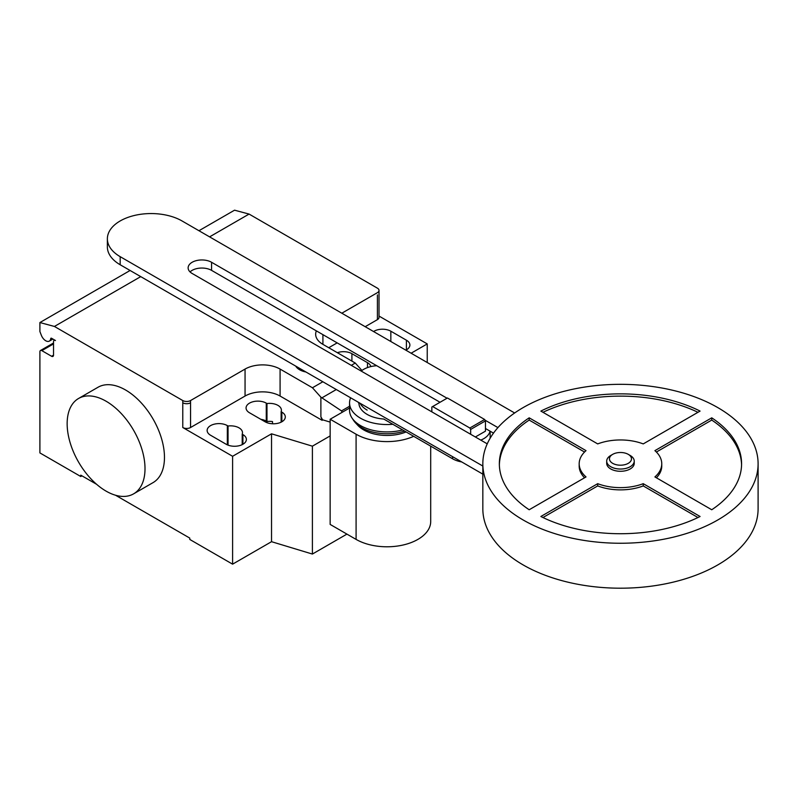 <?xml version="1.0" encoding="UTF-8"?>
<svg xmlns="http://www.w3.org/2000/svg" width="798" height="798" viewBox="0 0 798 798"><rect width="100%" height="100%" fill="white"/><g stroke="black" fill="none" stroke-linecap="round" stroke-linejoin="round"><path stroke-width="1.2" d="M630.201 455.478L628.255 454.351L630.201 455.478A13.766 7.95 180 0 1 634.23 461.094L634.23 463.339A13.766 7.95 180 0 1 625.732 470.68A13.766 7.95 180 0 1 610.739 468.955A13.766 7.95 180 0 1 606.699 463.339L606.699 461.094A13.766 7.95 180 0 1 610.739 455.478L612.684 454.351A11.012 6.354 180 0 1 628.255 454.351L628.255 454.351A11.012 6.354 180 0 1 628.255 463.339A11.012 6.354 180 0 1 612.684 463.339A11.012 6.354 180 0 1 612.684 454.351M634.23 461.094A13.766 7.95 180 0 1 625.732 468.436A13.766 7.95 180 0 1 610.739 466.71A13.766 7.95 180 0 1 606.699 461.094M758.1 463.788L758.1 508.745A137.635 79.461 180 0 1 673.133 582.151A137.635 79.461 180 0 1 523.149 564.924A137.635 79.461 180 0 1 482.83 508.745L482.83 463.788A137.635 79.461 180 0 1 567.797 390.382A137.635 79.461 180 0 1 717.791 407.598A137.635 79.461 180 0 1 758.1 463.788A137.635 79.461 180 0 1 673.133 537.204A137.635 79.461 180 0 1 523.149 519.977A137.635 79.461 180 0 1 482.83 463.788M584.545 477.793A41.287 23.84 180 0 1 579.178 466.042L579.178 463.788A41.287 23.84 0 0 0 586.021 476.935L529.184 509.752A121.116 69.925 180 0 1 499.349 463.788A121.116 69.925 180 0 1 529.184 417.833L586.021 450.641A41.287 23.84 0 0 0 579.178 463.788M584.545 452.037L529.184 420.077A121.116 69.925 0 0 0 499.368 464.915M529.184 417.833L529.184 420.077M540.864 411.09A121.116 69.925 180 0 1 700.075 411.09L643.238 443.907A41.287 23.84 0 0 0 597.702 443.907L540.864 411.09M697.971 412.307A121.116 69.925 0 0 0 542.969 412.307M711.746 417.833A121.116 69.925 180 0 1 741.581 463.788A121.116 69.925 180 0 1 711.746 509.752L654.909 476.935A41.287 23.84 0 0 0 661.761 463.788A41.287 23.84 0 0 0 654.909 450.641L711.746 417.833L711.746 420.077L656.395 452.037M661.761 463.788L661.761 466.042A41.287 23.84 180 0 1 656.395 477.793M741.571 464.915A121.116 69.925 0 0 0 711.746 420.077M643.238 483.678L700.075 516.496A121.116 69.925 180 0 1 540.864 516.496L597.702 483.678A41.287 23.84 0 0 0 643.238 483.678L643.238 485.922A41.287 23.84 180 0 1 597.702 485.922L542.969 517.523M597.702 483.678L597.702 485.922M697.971 517.523L643.238 485.922M475.359 436.985L485.453 431.159L485.453 420.885L484.635 419.479L447.439 398.002L432.646 406.541L469.842 428.017L484.635 419.479M469.842 428.017L470.66 429.434L485.453 420.885M470.66 429.434L470.66 434.272M431.838 411.858L431.838 407.01L432.646 406.541M361.175 371.06A22.025 12.718 180 0 1 376.726 365.723M490.022 431.129A22.025 12.718 180 0 1 480.785 440.117M358.142 402.142A22.025 12.718 0 0 0 358.92 403.389A28.08 16.209 0 0 0 367.14 414.391A28.08 16.209 0 0 0 383.738 419.03L452.566 458.77A22.025 12.718 0 0 0 461.713 461.942M497.932 427.608L485.034 420.167M447.05 398.232L211.56 262.273A13.726 7.92 0 0 0 196.597 260.557A13.726 7.92 0 0 0 188.129 267.879A13.726 7.92 0 0 0 192.148 273.475L487.239 443.848M190.054 271.919A13.726 7.92 180 0 1 211.56 270.362L440.037 402.272M485.453 428.496L493.493 433.134M482.83 466.042L120.179 256.667A43.74 25.257 180 0 1 107.371 238.811A43.74 25.257 180 0 1 134.363 215.48A43.74 25.257 180 0 1 182.034 220.956L514.64 412.985M107.371 238.811L107.371 246.901A43.74 25.257 0 0 0 120.179 264.756L482.83 474.132M366.571 407.01A26.952 15.561 0 0 0 367.938 407.858M360.078 403.259A28.08 16.209 0 0 0 367.14 410.102M350.621 397.803A37.436 21.616 0 0 0 349.554 402.93A37.436 21.616 0 0 0 360.516 418.212A37.436 21.616 0 0 0 392.825 424.277M349.554 402.93L349.554 410.302A37.436 21.616 0 0 0 351.978 417.962A37.436 21.616 0 0 0 360.516 425.583A37.436 21.616 0 0 0 402.631 429.942M351.978 417.962L353.614 420.456A35.691 20.608 0 0 0 355.519 422.87A35.691 20.608 0 0 0 361.753 427.718A35.691 20.608 0 0 0 404.596 431.07M355.519 422.87L357.833 425.364A33.067 19.092 0 0 0 363.609 429.863A33.067 19.092 0 0 0 406.102 431.947M413.713 436.336A43.71 25.237 180 0 1 356.088 434.212L330.153 419.239L349.554 408.037M330.153 419.239L330.153 524.426L356.088 539.398A43.71 25.237 0 0 0 403.718 544.864A43.71 25.237 0 0 0 430.701 521.553L430.701 446.142M106.074 401.214A55.052 31.78 60 0 1 142.044 449.733A55.052 31.78 60 0 1 133.605 493.852A55.052 31.78 60 0 1 106.074 491.119A55.052 31.78 60 0 1 70.114 442.611A55.052 31.78 60 0 1 78.553 398.491A55.052 31.78 60 0 1 106.074 401.214M133.605 493.852L153.066 482.61A55.052 31.78 -120 0 0 161.505 438.491A55.052 31.78 -120 0 0 125.545 389.983A55.052 31.78 -120 0 0 98.014 387.259L78.553 398.491M373.574 331.539A11.84 6.833 180 0 1 390.84 331.21L406.411 340.197A11.84 6.833 180 0 1 409.883 345.035A11.84 6.833 180 0 1 405.843 350.172M226.173 444.257L210.602 435.269A11.84 6.833 180 0 1 207.131 430.441A11.84 6.833 180 0 1 214.443 424.127A11.84 6.833 180 0 1 227.34 425.603L228.058 426.012A11.84 6.833 180 0 1 242.482 432.686A11.84 6.833 180 0 1 242.203 434.182L242.911 434.591A11.84 6.833 180 0 1 246.383 439.429A11.84 6.833 180 0 1 239.071 445.743A11.84 6.833 180 0 1 226.173 444.257M242.203 444.636L242.203 434.182M228.058 445.144L228.058 426.012M330.153 435.917L312.397 446.172L271.529 433.813L232.597 456.286L232.597 564.166L189.774 539.448L189.774 538.091L115.54 495.239M271.529 433.813L271.529 541.692L232.597 564.166M182.772 400.546A5.506 3.182 0 0 0 190.552 400.546L190.552 402.791A5.506 3.182 180 0 1 182.772 402.791L182.772 400.546L54.424 326.452L140.727 276.627M232.597 456.286L182.772 427.519A5.506 3.182 0 0 0 190.552 427.519L245.056 396.047A24.778 14.304 0 0 1 280.088 396.047L322.133 420.327L322.591 419.808L320.886 416.855L320.886 397.175L312.447 387.768L322.841 381.763M312.447 387.768L280.088 369.075A24.778 14.304 0 0 0 245.056 369.075L190.552 400.546M342.212 412.277L341.504 410.9L320.886 397.175M341.504 410.9L349.554 406.262M351.28 365.344L355.27 363.04L361.933 370.471M320.886 416.855L322.133 420.077M330.153 422.102L322.591 419.808M316.357 330.871A24.778 14.304 0 0 0 315.659 334.242A24.778 14.304 0 0 0 322.911 344.357L355.27 363.04M370.841 366.591A11.84 6.833 0 0 0 367.479 362.671L351.908 353.684A11.84 6.833 0 0 0 337.345 352.696M266.981 403.539L266.273 403.13A11.84 6.833 0 0 0 253.375 401.643A11.84 6.833 0 0 0 246.063 407.958A11.84 6.833 0 0 0 249.535 412.795L265.106 421.783A11.84 6.833 0 0 0 278.003 423.269A11.84 6.833 0 0 0 285.305 416.955A11.84 6.833 0 0 0 281.844 412.117L281.125 411.708A11.84 6.833 0 0 0 281.415 410.212A11.84 6.833 0 0 0 266.981 403.539L266.981 421.524A11.84 6.833 180 0 1 272.517 421.573L272.517 423.768M281.125 411.708L281.125 422.162M260.836 419.319A11.84 6.833 180 0 1 266.273 421.115L266.981 421.524M271.529 541.692L312.397 554.051L346.931 534.111M312.397 446.172L312.397 554.051M328.746 347.729L337.155 342.881M365.185 326.691L377.414 319.639A5.506 3.182 180 0 0 379.02 317.385L379.02 290.412A5.506 3.182 180 0 1 377.414 292.666L341.823 313.205M411.12 353.215L427.239 343.908L427.239 362.521M427.239 343.908L379.02 316.068M379.02 290.412A5.506 3.182 180 0 0 377.414 288.168L249.076 214.073L234.542 210.183L198.961 230.722M96.618 484.306L80.778 475.159L80.778 476.516L39.9 452.915L39.9 351.778A2.753 1.586 60 0 1 40.469 350.512A2.753 1.586 60 0 1 41.845 350.651L51.581 356.267A2.753 1.586 -120 0 0 52.957 356.407A2.753 1.586 -120 0 0 53.526 355.15L53.526 341.664A2.753 1.586 60 0 1 54.094 340.397A2.753 1.586 60 0 1 55.471 340.537L51.531 338.262A1.097 0.638 -120 0 0 50.753 338.591A7.152 4.13 60 0 1 49.316 341.115A7.152 4.13 60 0 1 41.356 335.3L39.9 331.549L39.9 322.552L54.424 326.452M81.945 475.837L80.778 476.516M130.094 270.482L39.9 322.552M209.595 236.866L249.076 214.073M295.729 366.112A15.99 9.237 0 0 0 299.619 369.753A15.99 9.237 0 0 0 305.933 371.998M452.566 456.665L452.566 458.77M211.56 270.362L211.56 262.273M120.179 264.756L120.179 256.667M356.088 539.398L356.088 434.212M406.411 349.863L406.411 340.197M390.84 341.504L390.84 331.21M242.911 444.257L242.911 434.591M227.34 444.855L227.34 425.603M190.552 402.791L190.552 427.519M182.772 402.791L182.772 427.519M245.056 369.075L245.056 396.047M321.903 397.853L336.307 389.534M280.088 369.075L280.088 396.047M367.479 362.671L367.479 367.599M351.908 361.105L351.908 353.684M266.273 403.13L266.273 421.115M281.844 412.117L281.844 421.783M322.911 334.651L322.911 344.357M377.414 294.911L377.414 319.639M51.421 338.202L50.753 338.591M53.526 355.15L51.581 356.267M53.526 343.908L41.845 350.651M490.162 438.202L490.162 431.219M49.316 341.115L52.897 339.05M54.094 340.397L54.663 340.068M40.469 350.512L53.526 342.98"/></g></svg>

